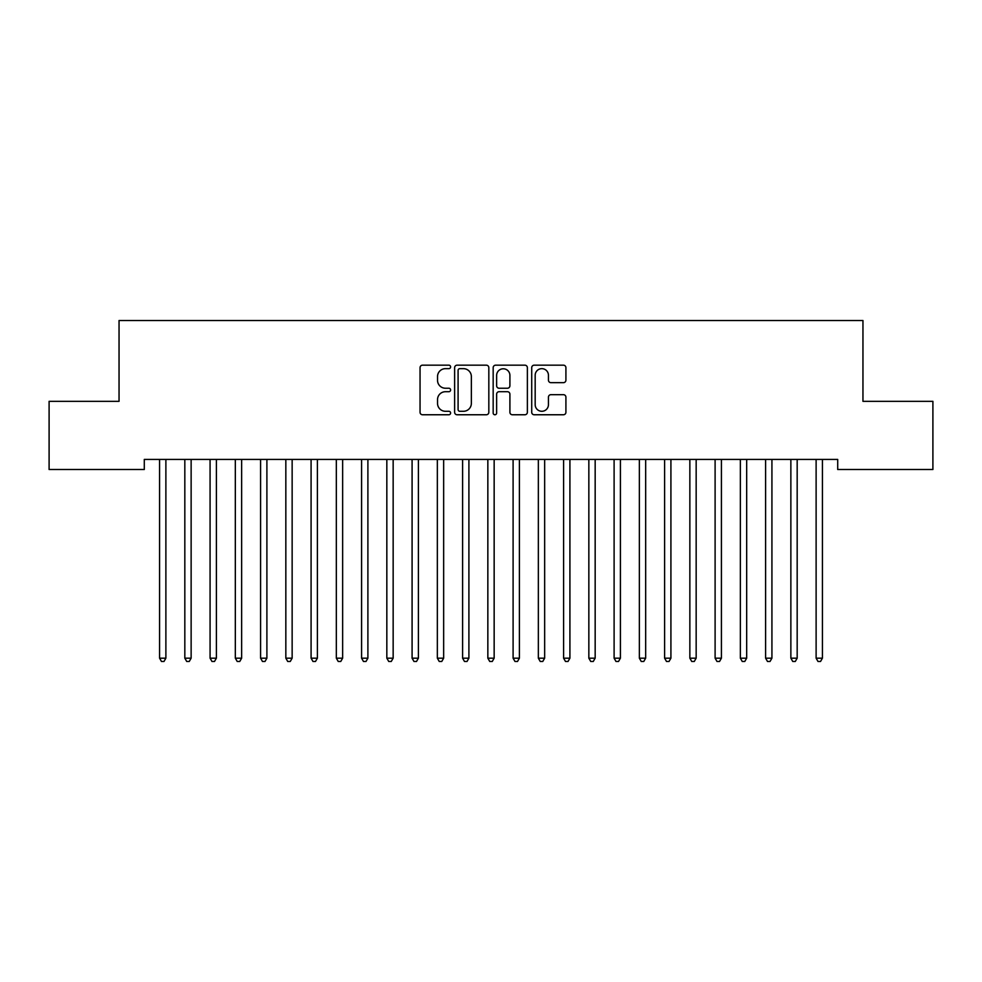 <?xml version="1.0" encoding="UTF-8"?>
<svg xmlns="http://www.w3.org/2000/svg" width="982" height="982" viewBox="0 0 982 982"><rect width="100%" height="100%" fill="white"/><g stroke="black" fill="none" stroke-linecap="round" stroke-linejoin="round"><path stroke-width="1.47" d="M450.603 366.912A1.731 1.731 0 0 0 448.86 365.181L422.53 365.181A2.48 2.48 0 0 0 420.05 367.661L420.05 412.28A2.48 2.48 0 0 0 422.53 414.76L448.86 414.76A1.731 1.731 0 0 0 450.603 413.017A1.731 1.731 0 0 0 448.86 411.286L445.46 411.286A7.93 7.93 0 0 1 437.53 403.357L437.53 399.637A7.93 7.93 0 0 1 445.46 391.708L448.86 391.708A1.731 1.731 0 0 0 450.603 389.964A1.731 1.731 0 0 0 448.86 388.234L445.46 388.234A7.93 7.93 0 0 1 437.53 380.304L437.53 376.585A7.93 7.93 0 0 1 445.46 368.655L448.86 368.655A1.731 1.731 0 0 0 450.603 366.912M563.435 382.661A2.48 2.48 0 0 0 565.914 380.181L565.914 367.661A2.48 2.48 0 0 0 563.435 365.181L534.183 365.181A2.48 2.48 0 0 0 531.716 367.661L531.716 412.28A2.48 2.48 0 0 0 534.183 414.76L563.435 414.76A2.48 2.48 0 0 0 565.914 412.28L565.914 397.158A2.48 2.48 0 0 0 563.435 394.678L550.914 394.678A2.48 2.48 0 0 0 548.447 397.158L548.447 404.658A6.629 6.629 0 0 1 541.806 411.286A6.629 6.629 0 0 1 535.178 404.658L535.178 375.284A6.629 6.629 0 0 1 541.806 368.655A6.629 6.629 0 0 1 548.447 375.284L548.447 380.181A2.48 2.48 0 0 0 550.914 382.661L563.435 382.661M837.707 459.416L144.293 459.416L144.293 469.506L49.1 469.506L49.1 401.331L119.043 401.331L119.043 320.525L862.957 320.525L862.957 401.331L932.9 401.331L932.9 469.506L837.707 469.506L837.707 459.416M488.827 367.661A2.48 2.48 0 0 0 486.348 365.181L457.109 365.181A2.48 2.48 0 0 0 454.629 367.661L454.629 412.28A2.48 2.48 0 0 0 457.109 414.76L486.348 414.76A2.48 2.48 0 0 0 488.827 412.28L488.827 367.661M495.652 365.181L524.891 365.181A2.48 2.48 0 0 1 527.371 367.661L527.371 412.28A2.48 2.48 0 0 1 524.891 414.76L512.383 414.76A2.48 2.48 0 0 1 509.904 412.28L509.904 394.187A2.48 2.48 0 0 0 507.424 391.708L499.114 391.708A2.48 2.48 0 0 0 496.634 394.187L496.634 413.017A1.731 1.731 0 0 1 494.903 414.76A1.731 1.731 0 0 1 493.173 413.017L493.173 367.661A2.48 2.48 0 0 1 495.652 365.181M459.834 368.655A1.731 1.731 0 0 0 458.091 370.386L458.091 409.555A1.731 1.731 0 0 0 459.834 411.286L463.43 411.286A7.93 7.93 0 0 0 471.36 403.357L471.36 376.585A7.93 7.93 0 0 0 463.43 368.655L459.834 368.655M509.904 375.406A6.629 6.629 0 0 0 503.275 368.778A6.629 6.629 0 0 0 496.634 375.406L496.634 385.754A2.48 2.48 0 0 0 499.114 388.234L507.424 388.234A2.48 2.48 0 0 0 509.904 385.754L509.904 375.406M159.244 459.416L159.391 459.785A2.529 2.529 -179.6 0 1 159.575 460.718L159.575 658.186L165.884 658.186L165.884 460.718A2.529 2.529 -179.6 0 1 166.068 459.785L166.216 459.416M165.884 658.186L163.994 661.475L161.465 661.475L159.575 658.186M184.493 459.416L184.641 459.785A2.529 2.529 -179.6 0 1 184.825 460.718L184.825 658.186L191.134 658.186L191.134 460.718A2.529 2.529 -179.6 0 1 191.318 459.785L191.465 459.416M191.134 658.186L189.244 661.475L186.715 661.475L184.825 658.186M209.743 459.416L209.89 459.785A2.529 2.529 -179.6 0 1 210.074 460.718L210.074 658.186L216.396 658.186L216.396 460.718A2.529 2.529 -179.6 0 1 216.568 459.785L216.727 459.416M216.396 658.186L214.493 661.475L211.977 661.475L210.074 658.186M234.993 459.416L235.152 459.785A2.529 2.529 -179.6 0 1 235.324 460.718L235.324 658.186L241.646 658.186L241.646 460.718A2.529 2.529 -179.6 0 1 241.83 459.785L241.977 459.416M241.646 658.186L239.743 661.475L237.227 661.475L235.324 658.186M260.255 459.416L260.402 459.785A2.529 2.529 -179.6 0 1 260.586 460.718L260.586 658.186L266.895 658.186L266.895 460.718A2.529 2.529 -179.6 0 1 267.079 459.785L267.227 459.416M266.895 658.186L265.005 661.475L262.476 661.475L260.586 658.186M285.504 459.416L285.652 459.785A2.529 2.529 -179.6 0 1 285.836 460.718L285.836 658.186L292.145 658.186L292.145 460.718A2.529 2.529 -179.6 0 1 292.329 459.785L292.476 459.416M292.145 658.186L290.255 661.475L287.726 661.475L285.836 658.186M310.754 459.416L310.901 459.785A2.529 2.529 -179.6 0 1 311.085 460.718L311.085 658.186L317.395 658.186L317.395 460.718A2.529 2.529 -179.6 0 1 317.579 459.785L317.726 459.416M317.395 658.186L315.504 661.475L312.976 661.475L311.085 658.186M336.004 459.416L336.151 459.785A2.529 2.529 -179.6 0 1 336.335 460.718L336.335 658.186L342.644 658.186L342.644 460.718A2.529 2.529 -179.6 0 1 342.828 459.785L342.976 459.416M342.644 658.186L340.754 661.475L338.225 661.475L336.335 658.186M361.253 459.416L361.401 459.785A2.529 2.529 -179.6 0 1 361.585 460.718L361.585 658.186L367.894 658.186L367.894 460.718A2.529 2.529 -179.6 0 1 368.078 459.785L368.225 459.416M367.894 658.186L366.004 661.475L363.475 661.475L361.585 658.186M386.503 459.416L386.65 459.785A2.529 2.529 -179.6 0 1 386.834 460.718L386.834 658.186L393.156 658.186L393.156 460.718A2.529 2.529 -179.6 0 1 393.328 459.785L393.487 459.416M393.156 658.186L391.253 661.475L388.737 661.475L386.834 658.186M411.753 459.416L411.912 459.785A2.529 2.529 -179.6 0 1 412.084 460.718L412.084 658.186L418.406 658.186L418.406 460.718A2.529 2.529 -179.6 0 1 418.59 459.785L418.737 459.416M418.406 658.186L416.503 661.475L413.987 661.475L412.084 658.186M437.015 459.416L437.162 459.785A2.529 2.529 -179.6 0 1 437.346 460.718L437.346 658.186L443.655 658.186L443.655 460.718A2.529 2.529 -179.6 0 1 443.839 459.785L443.987 459.416M443.655 658.186L441.765 661.475L439.236 661.475L437.346 658.186M462.264 459.416L462.412 459.785A2.529 2.529 -179.6 0 1 462.596 460.718L462.596 658.186L468.905 658.186L468.905 460.718A2.529 2.529 -179.6 0 1 469.089 459.785L469.236 459.416M468.905 658.186L467.015 661.475L464.486 661.475L462.596 658.186M487.514 459.416L487.661 459.785A2.529 2.529 -179.6 0 1 487.845 460.718L487.845 658.186L494.155 658.186L494.155 460.718A2.529 2.529 -179.6 0 1 494.339 459.785L494.486 459.416M494.155 658.186L492.264 661.475L489.736 661.475L487.845 658.186M512.764 459.416L512.911 459.785A2.529 2.529 -179.6 0 1 513.095 460.718L513.095 658.186L519.404 658.186L519.404 460.718A2.529 2.529 -179.6 0 1 519.588 459.785L519.736 459.416M519.404 658.186L517.514 661.475L514.985 661.475L513.095 658.186M538.013 459.416L538.161 459.785A2.529 2.529 -179.6 0 1 538.345 460.718L538.345 658.186L544.654 658.186L544.654 460.718A2.529 2.529 -179.6 0 1 544.838 459.785L544.985 459.416M544.654 658.186L542.764 661.475L540.235 661.475L538.345 658.186M563.263 459.416L563.41 459.785A2.529 2.529 -179.6 0 1 563.594 460.718L563.594 658.186L569.916 658.186L569.916 460.718A2.529 2.529 -179.6 0 1 570.088 459.785L570.247 459.416M569.916 658.186L568.013 661.475L565.497 661.475L563.594 658.186M588.513 459.416L588.672 459.785A2.529 2.529 -179.6 0 1 588.844 460.718L588.844 658.186L595.166 658.186L595.166 460.718A2.529 2.529 -179.6 0 1 595.35 459.785L595.497 459.416M595.166 658.186L593.263 661.475L590.747 661.475L588.844 658.186M613.775 459.416L613.922 459.785A2.529 2.529 -179.6 0 1 614.106 460.718L614.106 658.186L620.415 658.186L620.415 460.718A2.529 2.529 -179.6 0 1 620.599 459.785L620.747 459.416M620.415 658.186L618.525 661.475L615.996 661.475L614.106 658.186M639.024 459.416L639.172 459.785A2.529 2.529 -179.6 0 1 639.356 460.718L639.356 658.186L645.665 658.186L645.665 460.718A2.529 2.529 -179.6 0 1 645.849 459.785L645.996 459.416M645.665 658.186L643.775 661.475L641.246 661.475L639.356 658.186M664.274 459.416L664.421 459.785A2.529 2.529 -179.6 0 1 664.605 460.718L664.605 658.186L670.915 658.186L670.915 460.718A2.529 2.529 -179.6 0 1 671.099 459.785L671.246 459.416M670.915 658.186L669.024 661.475L666.496 661.475L664.605 658.186M689.524 459.416L689.671 459.785A2.529 2.529 -179.6 0 1 689.855 460.718L689.855 658.186L696.164 658.186L696.164 460.718A2.529 2.529 -179.6 0 1 696.348 459.785L696.496 459.416M696.164 658.186L694.274 661.475L691.745 661.475L689.855 658.186M714.773 459.416L714.921 459.785A2.529 2.529 -179.6 0 1 715.105 460.718L715.105 658.186L721.414 658.186L721.414 460.718A2.529 2.529 -179.6 0 1 721.598 459.785L721.745 459.416M721.414 658.186L719.524 661.475L716.995 661.475L715.105 658.186M740.023 459.416L740.17 459.785A2.529 2.529 -179.6 0 1 740.354 460.718L740.354 658.186L746.676 658.186L746.676 460.718A2.529 2.529 -179.6 0 1 746.848 459.785L747.007 459.416M746.676 658.186L744.773 661.475L742.257 661.475L740.354 658.186M765.273 459.416L765.432 459.785A2.529 2.529 -179.6 0 1 765.604 460.718L765.604 658.186L771.926 658.186L771.926 460.718A2.529 2.529 -179.6 0 1 772.11 459.785L772.257 459.416M771.926 658.186L770.023 661.475L767.507 661.475L765.604 658.186M790.535 459.416L790.682 459.785A2.529 2.529 -179.6 0 1 790.866 460.718L790.866 658.186L797.175 658.186L797.175 460.718A2.529 2.529 -179.6 0 1 797.359 459.785L797.507 459.416M797.175 658.186L795.285 661.475L792.756 661.475L790.866 658.186M815.784 459.416L815.932 459.785A2.529 2.529 -179.6 0 1 816.116 460.718L816.116 658.186L822.425 658.186L822.425 460.718A2.529 2.529 -179.6 0 1 822.609 459.785L822.756 459.416M822.425 658.186L820.535 661.475L818.006 661.475L816.116 658.186"/></g></svg>
